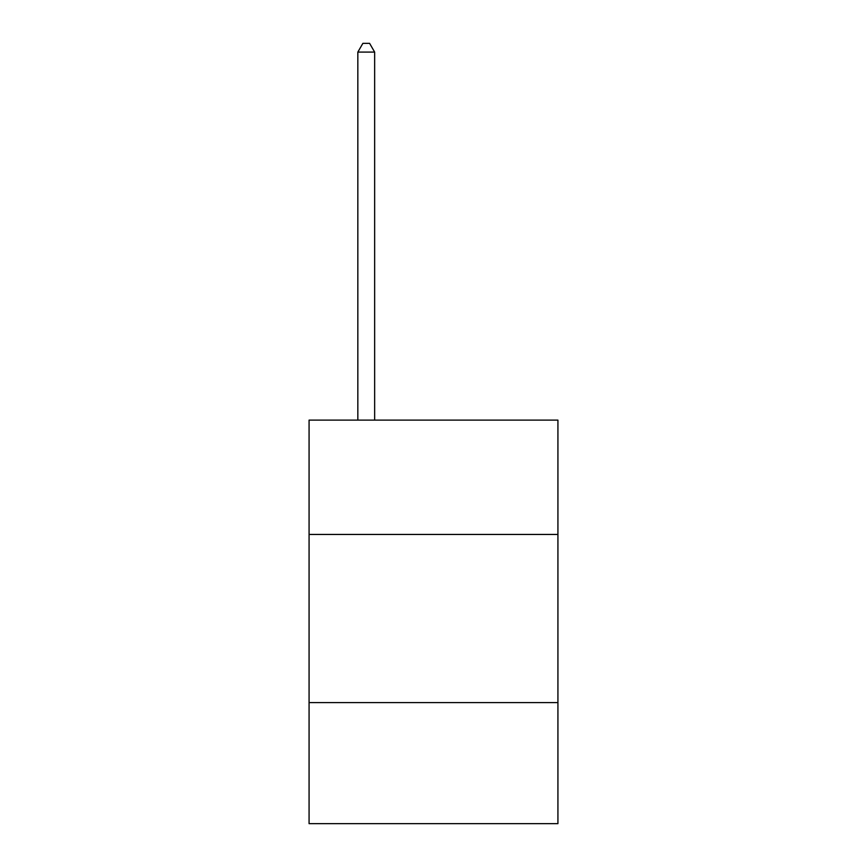 <?xml version="1.0" encoding="UTF-8"?>
<svg xmlns="http://www.w3.org/2000/svg" width="867" height="867" viewBox="0 0 867 867"><rect width="100%" height="100%" fill="white"/><g stroke="black" fill="none" stroke-linecap="round" stroke-linejoin="round"><path stroke-width="1.3" d="M557.925 534.451L557.925 420.116L309.075 420.116L309.075 534.451L557.925 534.451L557.925 823.65L309.075 823.65L309.075 534.451M557.925 702.595L309.075 702.595M374.652 420.116L374.652 52.096L357.833 52.096L357.833 420.116M357.833 52.096L362.883 43.35L369.602 43.35L374.652 52.096"/></g></svg>
